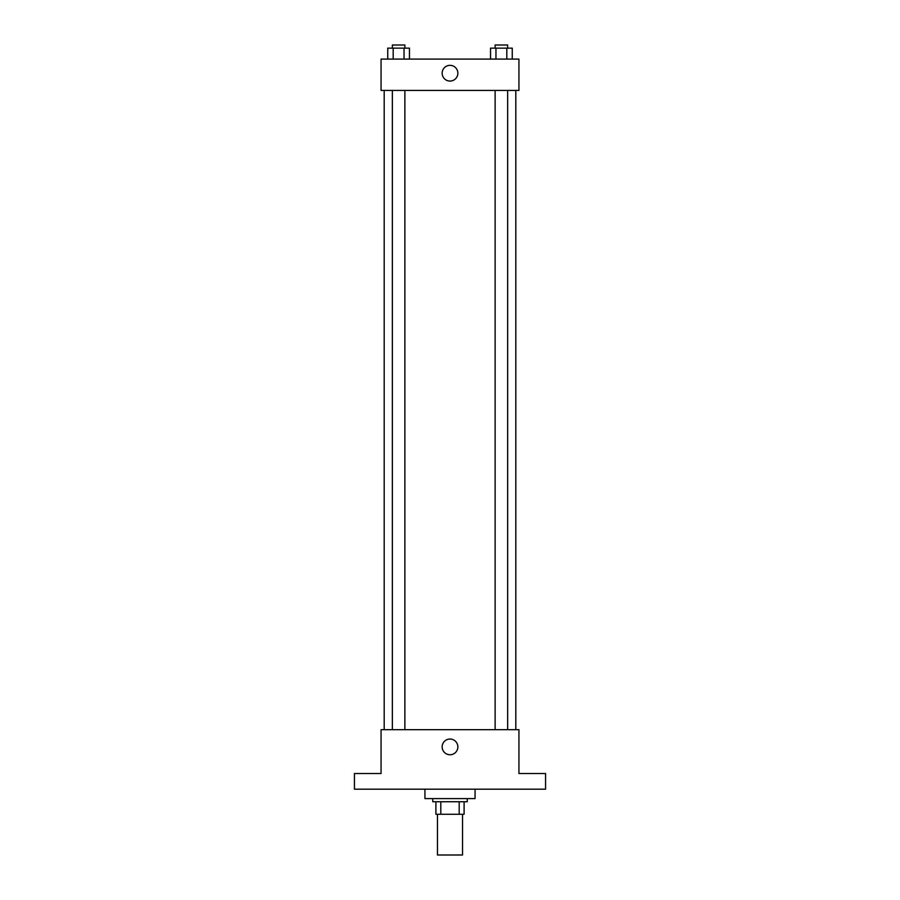 <?xml version="1.0" encoding="UTF-8"?>
<svg xmlns="http://www.w3.org/2000/svg" width="900" height="900" viewBox="0 0 900 900"><rect width="100%" height="100%" fill="white"/><g stroke="black" fill="none" stroke-linecap="round" stroke-linejoin="round"><path stroke-width="1.35" d="M437.468 814.264L437.468 855L462.532 855L462.532 814.264M459.191 801.731L459.191 814.264L435.904 814.264L435.904 801.731M459.191 814.264L464.096 814.264L464.096 801.731L464.096 814.264M467.235 798.592L467.235 801.731L432.765 801.731L432.765 798.592M440.809 801.731L440.809 814.264M424.935 789.199L424.935 798.592L475.065 798.592L475.065 789.199M545.569 789.199L354.431 789.199L354.431 773.528L381.06 773.528L381.06 729.664L518.94 729.664L518.94 773.528L545.569 773.528L545.569 789.199M457.864 746.899A7.864 7.864 0 0 1 446.074 753.705A7.864 7.864 0 0 1 446.074 740.092A7.864 7.864 0 0 1 457.864 746.899M515.801 90.439L515.801 729.664M495.124 729.664L495.124 90.439M404.876 90.439L404.876 729.664M518.94 90.439L381.06 90.439L381.06 59.096L518.94 59.096L518.94 90.439M457.864 73.204A7.864 7.864 0 0 1 446.074 80.01A7.864 7.864 0 0 1 446.074 66.398A7.864 7.864 0 0 1 457.864 73.204M512.246 59.096L512.246 48.139L490.534 48.139L490.534 59.096M506.812 48.139L506.812 59.096M495.956 48.139L495.956 59.096M495.124 48.139L495.124 45L507.656 45L507.656 48.139M409.466 59.096L409.466 48.139L387.754 48.139L387.754 59.096M404.044 48.139L404.044 59.096M393.188 48.139L393.188 59.096M392.344 48.139L392.344 45L404.876 45L404.876 48.139M384.199 90.439L384.199 729.664M507.656 729.664L507.656 90.439M392.344 90.439L392.344 729.664"/></g></svg>
